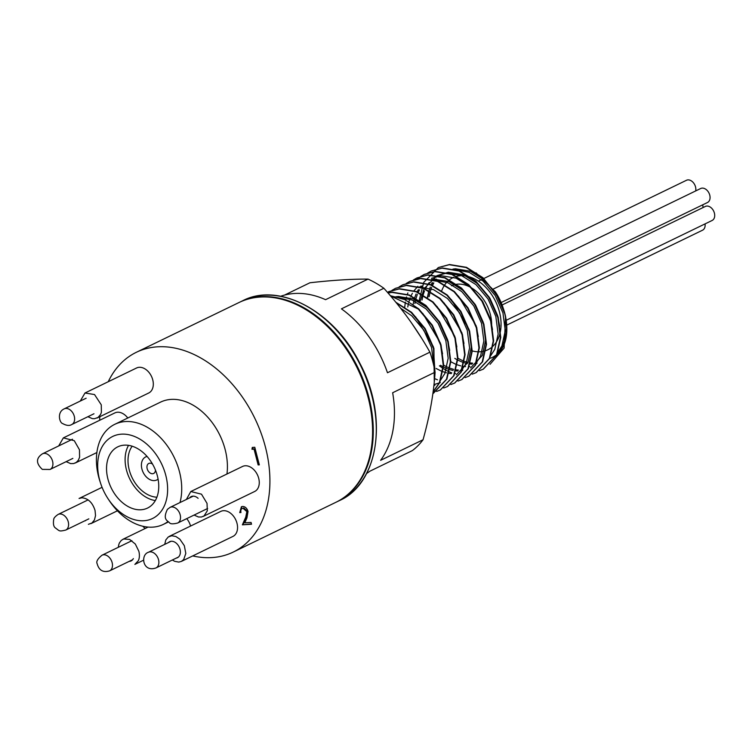 <?xml version="1.0" encoding="UTF-8"?>
<svg xmlns="http://www.w3.org/2000/svg" width="752" height="752" viewBox="0 0 752 752"><rect width="100%" height="100%" fill="white"/><g stroke="black" fill="none" stroke-linecap="round" stroke-linejoin="round"><path stroke-width="1.13" d="M451.51 285.788A33.37 23.387 64.1 0 1 455.035 284.547M456.22 284.322A33.37 23.387 64.1 0 1 471.072 287.612M471.457 287.837A33.37 23.387 64.1 0 1 490.313 314.289A33.37 23.387 64.1 0 1 491.658 324.967M471.824 350.808A40.044 28.068 -115.9 0 0 477.511 351.767M478.686 351.804A40.044 28.068 -115.9 0 0 483.893 351.193M485.51 350.723A40.044 28.068 -115.9 0 0 490.99 347.856M492.786 346.362A40.044 28.068 -115.9 0 0 494.816 299.935A40.044 28.068 -115.9 0 0 456.21 276.454M453.747 277.309A40.044 28.068 -115.9 0 0 449.235 279.998M447.844 281.192A40.044 28.068 -115.9 0 0 444.695 284.905M444 285.995A40.044 28.068 -115.9 0 0 441.828 290.488M366.6 473.478A98.785 69.24 -115.9 0 0 369.928 471.175L412.378 450.589A98.785 69.24 64.1 0 0 423.047 439.751L380.597 460.327A98.785 69.24 -115.9 0 0 392.647 392.751L435.098 372.174C433.725 393.418 429.712 415.941 423.047 439.751M429.918 352.171L387.477 372.757A98.785 69.24 -115.9 0 0 341.427 308.846L383.868 288.27C401.869 308.282 417.219 329.592 429.918 352.171A98.785 69.24 64.1 0 1 432.917 362.154A98.785 69.24 64.1 0 1 435.098 372.174M284.557 295.075L309.927 282.771C331.942 280.27 351.306 279.039 368.029 279.105A98.785 69.24 64.1 0 1 383.868 288.27M368.029 279.105L325.578 299.681A98.785 69.24 -115.9 0 0 280.684 296.26M503.248 308.264A46.615 32.665 64.1 0 1 504.207 311.61A46.615 32.665 64.1 0 1 504.272 311.826M476.063 272.835L495.474 291.973A46.615 32.665 64.1 0 1 503.003 307.512L503.135 307.906A48.833 34.225 64.1 0 1 503.295 308.395M503.069 307.7A46.615 32.665 64.1 0 1 503.22 308.188M503.323 308.48A48.833 34.225 64.1 0 1 504.395 312.193A48.833 34.225 64.1 0 1 497.26 353.243M490.68 358.159C509.348 350.432 508.249 326.866 504.855 313.622L502.289 305.603L498.726 297.717L482.981 277.714L466.494 267.336L449.583 264.516L438.472 267.505M490.05 364.335L504.103 348.12L505.56 316.451A55.507 38.907 -115.9 0 0 504.968 313.969A55.507 38.907 -115.9 0 0 503.53 309.091A55.507 38.907 -115.9 0 0 498.726 297.717M427.832 297.266L428.659 292.453M429.007 291.024L430.229 287.085M431.028 285.093L432.165 282.696M433.688 280.054L434.289 279.152M495.22 291.597L499.403 298.854A48.833 34.225 64.1 0 1 503.135 307.906M479.428 370.689L483.132 369.232L496.489 355.029L500.362 337.592L497.777 317.457L489.044 297.698L475.433 281.37L458.946 270.993L442.035 268.173L431.131 271.068L427.681 273.042M505.56 316.451A55.554 38.117 -117.9 0 0 504.912 313.988L496.179 294.239L482.577 277.911L466.09 267.533L449.17 264.713L438.275 267.609L423.752 282.376L418.892 301.599M483.339 369.138L496.903 354.831L500.776 337.394L498.181 317.25L489.449 297.501L475.837 281.173L459.359 270.795L442.439 267.975L431.338 270.974M476.195 372.597L489.759 358.29L493.632 340.853L491.047 320.719L482.314 300.96L468.703 284.632L452.215 274.254L435.305 271.434L424.401 274.33L420.753 276.435M469.06 376.056L482.615 361.75L486.497 344.322L483.903 324.178L475.17 304.419L461.559 288.101L445.081 277.714L428.161 274.894L417.059 277.892M461.916 379.516L475.48 365.209L479.353 347.781L476.768 327.637L468.035 307.888L454.424 291.56L437.937 281.182L421.026 278.362L409.915 281.351M454.781 382.984L468.336 368.668L472.218 351.24L469.624 331.096L460.891 311.347L447.28 295.019L430.802 284.641L413.882 281.821L402.978 284.717L399.34 286.822M447.637 386.443L461.202 372.137L465.074 354.7L462.48 334.565L453.757 314.806L440.146 298.478L423.658 288.101L406.747 285.281L395.637 288.279M440.493 389.903L454.058 375.596L457.94 358.168L455.345 338.024L446.613 318.265L433.002 301.937L416.523 291.56L399.603 288.74L388.699 291.635M433.359 393.362L446.923 379.055L450.796 361.627L448.201 341.483L439.478 321.724L425.867 305.406L409.379 295.019L392.469 292.199L387.919 292.876M433.067 392.093L439.779 382.514L443.661 365.087L441.067 344.942L432.334 325.193L418.723 308.865L404.896 299.625L390.316 295.668M434.271 381.809L433.923 348.402L425.2 328.652L411.588 312.324L395.778 302.219M420.913 337.14L411.88 323.51M434.44 380.089L433.519 348.599L424.786 328.85L411.175 312.522L396.238 302.783M433.096 391.867L439.375 382.712L443.248 365.284L440.653 345.14L431.93 325.39L418.319 309.063L390.532 295.921M432.861 393.606L446.509 379.252L450.392 361.825L447.797 341.681L439.065 321.931L425.453 305.603L408.975 295.216L392.055 292.406L387.994 292.97M436.592 391.454L440.296 390.006L453.653 375.793L457.526 358.366L454.941 338.221L446.209 318.463L432.597 302.135L416.11 291.757L399.199 288.937L388.295 291.832M443.727 387.994L447.431 386.537L460.788 372.334L464.67 354.897L462.076 334.762L453.343 315.003L439.732 298.676L423.254 288.298L406.334 285.478L395.43 288.373L391.98 290.347M450.871 384.535L454.575 383.078L467.932 368.865L471.805 351.438L469.22 331.294L460.487 311.544L446.876 295.216L430.388 284.839L413.478 282.019L402.574 284.914L399.124 286.888M458.006 381.076L461.709 379.619L475.076 365.406L478.949 347.979L476.354 327.834L467.622 308.085L454.011 291.757L437.532 281.38L420.612 278.56L409.708 281.455L406.259 283.429M434.806 378.679L437.485 379.816M465.15 377.607L468.853 376.16L482.211 361.947L486.083 344.519L483.498 324.375L474.766 304.616L461.155 288.298L444.667 277.911L427.756 275.091L416.852 277.986L413.403 279.97M472.284 374.148L475.988 372.701L489.355 358.488L493.227 341.06L490.633 320.916L481.9 301.157L468.299 284.829L451.811 274.452L434.891 271.632L423.987 274.527L417.322 278.973M407.866 292.932L407.255 294.587M406.512 296.955L405.666 300.396M405.347 302.088L404.689 307.465M439.412 365.829L442.082 367.766M443.05 368.414L447.355 370.915M449.085 371.761L451.764 372.889M497.373 352.942L501.922 345.901L505.278 330.598L502.947 312.898L495.211 295.545L483.188 281.21L469.239 272.346L454.819 269.583M435.267 279.105L434.346 280.252M432.626 282.743L431.253 285.187M430.341 287.114L428.903 290.968M428.49 292.378L427.39 297.482M454.8 358.366L456.596 359.447M457.451 359.926L462.301 362.126M463.824 362.652L467.406 363.583M469.803 363.959L472.077 364.118M475.706 363.959L476.373 363.874M490.238 356.401L494.788 349.36L498.144 334.057L495.803 316.366L488.067 299.005L476.044 284.67L461.493 275.57L446.556 273.108L436.921 275.683L424.081 288.702L420.255 300.941M420.988 286.023L420.067 287.179M418.347 289.67L416.975 292.114M416.063 294.041L414.625 297.886M414.211 299.296L413.111 304.4M440.522 365.293L442.317 366.365M443.172 366.844L448.023 369.053M449.546 369.58L453.127 370.51M455.524 370.877L457.799 371.037M461.427 370.886L462.095 370.802M475.96 363.329L480.509 356.288L483.865 340.976L481.524 323.285L473.788 305.932L461.766 291.597L447.825 282.733L433.406 279.97M461.681 370.247L466.231 363.207L469.577 347.903L467.246 330.203L459.51 312.851L447.487 298.516L433.547 289.661L419.127 286.897M433.989 384.573L440.268 382.599M440.258 380.634L444.808 373.594L448.164 358.281L445.833 340.59L438.096 323.238L426.064 308.903L412.124 300.039L397.705 297.275M433.857 366.008L431.554 347.509L423.818 330.156L411.786 315.821L400.543 308.179M499.403 298.854L484.965 280.346L470.414 271.237L455.477 268.784L452.93 269.094M436.367 279.086L435.286 280.552M433.81 282.902L432.381 285.675M431.62 287.48L430.219 291.71M429.89 292.998L429.176 296.617M457.536 358.093L462.724 360.725M464.069 361.251L467.96 362.445M470.113 362.887L472.726 363.197M475.997 363.225L477.116 363.141M499.666 326.161L497.589 315.492L489.853 298.14L477.83 283.805L463.279 274.706L448.342 272.243L436.968 275.655M429.223 282.545L428.142 284.012M426.666 286.362L425.247 289.135M424.476 290.939L423.075 295.169M422.746 296.457L422.041 300.076M450.401 361.552L455.58 364.184M456.934 364.72L460.826 365.914M462.969 366.346L465.591 366.656M468.853 366.685L469.972 366.6M492.522 329.63L490.454 318.961L482.718 301.608L470.686 287.264L456.135 278.165L441.198 275.711L431.563 278.278M422.088 286.004L421.007 287.48M419.522 289.821L418.103 292.603M417.341 294.399L415.941 298.629M415.612 299.916L414.897 303.535M443.257 365.011L448.446 367.643M449.79 368.179L453.682 369.373M455.834 369.805L458.447 370.116M461.719 370.144L462.837 370.059M470.611 367.888L482.286 355.423L485.642 340.111L483.31 322.42L475.574 305.068L463.552 290.733L448.991 281.624L434.064 279.171L431.516 279.481M417.83 286.305L413.863 290.939M412.387 293.289L410.968 296.062M410.197 297.858L408.797 302.088M408.468 303.376L407.763 307.004M436.122 368.471L441.302 371.103M442.655 371.638L446.547 372.832M448.69 373.265L451.313 373.575M454.575 373.603L455.693 373.518M478.244 336.548L476.176 325.879L458.466 296.1M456.332 374.806L468.007 362.342L471.363 347.039L469.032 329.338L451.332 299.559M463.965 343.467L461.897 332.807L444.188 303.028M456.831 346.935L454.753 336.266L437.053 306.487M433.866 385.673L434.91 385.193M449.687 350.394L447.619 339.725L439.882 322.373L427.85 308.038L413.299 298.929L398.363 296.476L395.815 296.786M442.552 353.854L440.475 343.185L422.774 313.405M434.929 371.272L433.331 346.644L415.63 316.865M421.261 337.686L413.309 325.569M132.173 446.19A30.259 21.206 -115.9 0 0 132.126 477.717A30.259 21.206 -115.9 0 0 156.905 497.204M128.536 445.344A34.037 23.857 -115.9 0 0 129.739 478.874A34.037 23.857 -115.9 0 0 155.316 500.578M99.518 479.55A45.609 31.969 -115.9 0 0 100.693 483.564A45.609 31.969 -115.9 0 0 108.062 498.764A45.609 31.969 -115.9 0 0 164.716 505.006A45.609 31.969 -115.9 0 0 134.138 436.32A45.609 31.969 -115.9 0 0 99.518 479.55M100.693 483.564L100.11 481.788A55.62 38.982 64.1 0 1 98.662 476.9A55.62 38.982 64.1 0 1 114.812 424.297A55.62 38.982 64.1 0 1 179.484 471.795A55.62 38.982 64.1 0 1 180.001 502.552M167.94 521.578A55.62 38.982 64.1 0 1 163.334 524.398A55.62 38.982 64.1 0 1 109.096 500.324L108.062 498.764M198.105 498.332A8.902 6.242 -115.9 0 0 189.579 497.918M194.082 515.064L198.434 516.981L201.442 517.009L204.074 515.91L207.308 510.805L207.035 503.37L201.489 494.177L190.811 491.526L186.355 499.478M176.306 558.087A8.902 6.242 -115.9 0 0 180.01 549.298A8.902 6.242 -115.9 0 0 168.467 542.549M172.34 560.005L174.671 561.312L178.75 562.092L181.354 561.424L183.695 559.554L185.81 553.425L184.325 545.67L179.822 539.156L175.855 536.514L171.794 535.744L168.269 536.956L165.788 539.964L164.735 544.363M129.212 561.359A8.902 6.242 -115.9 0 0 133.339 558.586M134.862 564.404L138.349 560.701A13.903 9.616 -115.1 0 0 138.847 551.272L135.322 544.044L129.635 539.428L123.704 538.968L121.279 540.397L119.502 542.803A13.903 9.626 -115.1 0 0 118.384 547.268M84.92 520.76A8.902 6.242 -115.9 0 0 85.427 520.76M88.379 524.313L91.932 523.035L94.442 519.952L95.532 515.534L95.043 510.448C92.477 502.496 88.069 498.275 81.808 497.796L79.063 498.482L102.075 487.324M66.129 461.662L70.641 463.599L73.64 463.57L76.272 462.414L78.321 460.243L79.59 457.235L79.468 449.781L74.269 440.691L63.356 437.88L58.684 445.936M87.871 416.711L92.355 418.629L94.395 418.742L98.033 417.473L100.627 414.418L101.388 412.35L101.266 404.811L94.526 394.546L84.985 392.995L80.295 401.051M142.833 526.259A111.014 77.813 -115.9 0 0 145.117 528.524M192.709 555.916A111.014 77.813 -115.9 0 0 233.195 552.09A111.014 77.813 -115.9 0 0 254.787 418.253A111.014 77.813 -115.9 0 0 136.338 352.293A111.014 77.813 -115.9 0 0 108.25 381.715M99.809 416.711A111.014 77.813 -115.9 0 0 99.668 420.274M233.195 552.09L335.862 502.317A111.014 77.813 -115.9 0 0 357.454 368.48A111.014 77.813 -115.9 0 0 239.004 302.52L136.338 352.293M97.083 418.037L148.717 393.005A13.903 9.748 -115.9 0 0 151.415 376.235A13.903 9.748 -115.9 0 0 136.582 367.982L84.985 392.995M127.784 418.009A13.903 9.748 -115.9 0 0 114.868 412.914L63.356 437.88M190.557 526.052A13.903 9.748 -115.9 0 0 186.722 518.626M181.354 561.424L232.951 536.411A13.903 9.748 -115.9 0 0 235.658 519.641A13.903 9.748 -115.9 0 0 220.815 511.388L169.191 536.411M203.162 516.445L254.674 491.479A13.903 9.748 -115.9 0 0 257.372 474.709A13.903 9.748 -115.9 0 0 242.539 466.456L190.811 491.526M226.954 474.004A55.62 38.982 -115.9 0 0 225.177 449.64A55.62 38.982 -115.9 0 0 160.505 402.141L114.812 424.297M157.375 475.903A34.037 23.857 64.1 0 1 147.495 508.089A34.037 23.857 64.1 0 1 111.183 487.869A34.037 23.857 64.1 0 1 117.801 446.829A34.037 23.857 64.1 0 1 157.375 475.903M254.044 449.151L251.976 449.282L252.296 447.431L254.787 447.271L259.337 464.868L258.133 464.943L254.044 449.151L254.759 448.803L251.976 449.282M246.872 511.651L243.018 508.267L242.125 508.493L243.018 508.267C241.176 508.587 240.49 510.006 240.95 512.526L239.738 512.601L241.401 506.763L242.614 506.463C245.161 506.538 246.976 508.202 248.038 511.435L246.947 517.921L244.795 522.828L251.065 522.433L251.525 524.238L242.379 524.821L245.716 517.207L246.872 511.651L247.577 511.304L243.733 507.92M252.691 448.935L252.954 447.384M259.261 464.576L258.133 464.943M258.848 464.604L254.759 448.803M240.894 512.225L239.738 512.601M240.452 512.253L241.777 506.613M251.45 523.947L242.379 524.821M243.093 524.473L246.43 516.859L245.716 517.207M246.43 516.859L247.577 511.304M483.856 278.503L686.482 180.273A7.783 5.461 64.1 0 1 695.534 186.919A7.783 5.461 64.1 0 1 695.685 190.923M493.415 288.984L700.704 188.498A7.783 5.461 64.1 0 1 709.756 195.144A7.783 5.461 64.1 0 1 707.5 202.504L501.133 302.548M705.038 223.899A7.783 5.461 64.1 0 1 702.565 230.187L506.904 325.043M501.8 305.124L705.348 206.443A7.783 5.461 64.1 0 1 714.4 213.098A7.783 5.461 64.1 0 1 712.144 220.458L506.293 320.249M702.678 204.845A11.12 7.793 64.1 0 1 703.054 207.561M152.553 464.097A5.565 3.901 -115.9 0 0 148.783 463.458A5.565 3.901 -115.9 0 0 147.166 468.722A5.565 3.901 -115.9 0 0 153.634 473.469A5.565 3.901 -115.9 0 0 155.476 470.113M147.091 456.455A12.793 8.968 -115.9 0 0 145.634 456.953A12.793 8.968 -115.9 0 0 141.921 469.051A12.793 8.968 -115.9 0 0 156.792 479.973A12.793 8.968 -115.9 0 0 158.089 479.137M242.717 300.725C278.889 281.643 334.085 311.168 359.719 363.047C388.549 416.439 378.876 483.263 339.575 500.522A111.014 77.813 -115.9 0 0 371.798 395.524A111.014 77.813 -115.9 0 0 242.717 300.725L239.719 302.182A111.014 77.813 64.1 0 1 368.8 396.981A111.014 77.813 64.1 0 1 336.576 501.969L336.219 502.148M170.055 507.374A8.695 6.101 64.1 0 1 178.76 511.482A8.695 6.101 64.1 0 1 179.014 522.001A8.695 6.101 64.1 0 1 177.651 523.035C173.054 524.182 170.328 524.069 169.473 522.715C167.245 520.45 162.564 519.435 167.386 509.386L170.055 507.374L193.236 496.141M64.174 408.872A8.695 6.101 64.1 0 1 70.293 410.028A8.695 6.101 64.1 0 1 74.589 417.952A8.695 6.101 64.1 0 1 71.76 424.523C69.447 425.98 66.402 425.651 62.623 423.545C59.596 422.887 56.682 412.246 64.174 408.872L86.132 398.222M42.46 453.804A8.695 6.101 64.1 0 1 47.188 454.076A8.695 6.101 64.1 0 1 52.743 462.001A8.695 6.101 64.1 0 1 50.046 469.455L42.319 469.38C35.861 463.364 35.908 458.165 42.46 453.804L72.493 439.234M65.546 516.793A8.695 6.101 64.1 0 1 65.725 530.075C58.722 531.655 59.897 531.166 55.281 527.857C53.552 526.55 53.035 523.712 53.73 519.331C53.806 518.034 55.272 516.398 58.13 514.415A8.695 6.101 64.1 0 1 65.546 516.793M111.813 568.54A8.695 6.101 64.1 0 1 109.613 570.862C103.127 572.77 98.973 570.392 97.149 563.709C96.03 561.631 97.657 558.792 102.018 555.202A8.695 6.101 64.1 0 1 110.159 558.473A8.695 6.101 64.1 0 1 111.813 568.54M151.754 552.015A8.695 6.101 64.1 0 1 158.503 559.61A8.695 6.101 64.1 0 1 156.002 567.929C142.654 572.695 140.21 554.807 148.407 552.278A8.695 6.101 64.1 0 1 151.754 552.015M339.575 500.522L336.576 501.969M75.266 463.016L96.886 452.535M90.954 523.627L117.425 510.796M134.871 564.395L143.51 560.212M122.886 539.306L148.069 527.096M168.373 521.954L163.334 524.398M177.651 523.035L207.627 508.493M71.76 424.523L93.972 413.76M50.046 469.455L72.869 458.391M65.725 530.075L88.839 518.861M58.13 514.415L88.116 499.883M109.613 570.862L132.634 559.695M102.018 555.202L131.891 540.716M156.002 567.929L178.412 557.063M148.407 552.278L171.071 541.29M483.564 278.644L478.394 281.154M156.792 479.973L158.127 479.325M145.634 456.953L146.96 456.304"/></g></svg>
